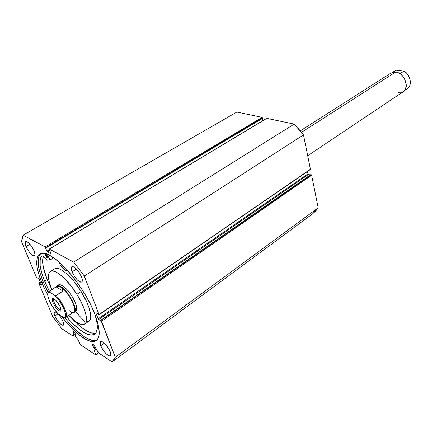 <?xml version="1.0" encoding="UTF-8"?>
<svg xmlns="http://www.w3.org/2000/svg" width="432" height="432" viewBox="0 0 432 432"><rect width="100%" height="100%" fill="white"/><g stroke="black" fill="none" stroke-linecap="round" stroke-linejoin="round"><path stroke-width="0.65" d="M310.262 169.609L98.998 314.534L99.009 314.869L98.307 314.042L96.034 312.687L95.877 312.995L96.19 312.779L95.877 312.995L98.102 318.805L307.967 173.891L307.487 171.536L307.967 173.891L308.453 174.458L307.967 173.891L98.102 318.805L98.658 319.54L308.453 174.458L310.273 174.949L308.453 174.458L98.658 319.54L100.931 320.917L100.694 320.29L310.824 174.566L100.694 320.29L100.985 320.468L310.824 174.566L311.629 175.225L101.542 321.208L311.564 175.041L311.137 174.652L100.985 320.468L115.29 357.264L318.195 207.781L311.629 175.225L318.195 207.781L312.676 213.764L112.109 361.957L312.676 213.764L315.652 211.075L318.195 207.781L115.29 357.264L112.109 361.957L100.229 354.1L96.66 349.99L94.549 346L93.064 344.385L92.324 344.326L92.345 345.076L92.47 345.438L93.485 344.72L92.47 345.438L94.09 347.857L95.148 347.096L94.09 347.857L95.045 349.466L95.963 348.813L95.159 349.688L96.088 349.024L95.159 349.688L92.761 346.064L92.399 344.239C93.28 344.266 94.219 345.265 95.207 347.236L97.492 351.254L99.349 353.392L112.109 361.957L113.951 359.986L115.29 357.264L101.542 321.208L100.985 320.468L100.694 320.29L100.931 320.917L98.35 319.237L95.877 312.995L96.034 312.687L98.307 314.042L98.836 314.842L98.998 314.534L84.321 276.026L73.651 262.057L49.291 249.107L50.976 253.854L47.056 251.624L45.144 246.904L23.096 235.186L22.091 238.189L21.6 241.796L36.31 277.128L39.128 279.099L41.418 284.78L39.431 283.684L38.956 282.965L38.864 283.268L52.731 316.58L61.717 328.622L72.781 335.826L73.559 335.47L73.003 331.538C73.818 331.576 74.704 332.537 75.654 334.422L75.692 336.836L77.836 339.32L80.222 344.574L95.726 354.92L94.095 350.163L95.159 349.688L95.175 349.979L94.117 350.001L95.872 354.677L98.642 352.679L95.726 354.92L80.222 344.574L77.981 339.601L75.649 336.679L75.827 334.951L75.265 333.628L73.591 334.8L72.878 331.825L73.17 331.501L74.147 332.138L75.265 333.628L73.591 334.8L73.348 335.783L72.101 335.491L61.717 328.622L52.731 316.58L38.864 283.268L38.837 282.944L40.365 282.085L38.956 282.965L40.462 282.312L39.188 283.106L39.431 283.684L40.7 282.884L39.431 283.684L41.423 284.699L39.128 279.099L36.31 277.128L21.6 241.796L23.096 235.186L236.839 112.072L262.089 117.38L236.839 112.072L23.096 235.186L45.144 246.904L45.679 247.612L262.559 117.931L262.235 117.445L45.144 246.904L262.089 117.38L262.645 118.314L262.559 117.931L45.679 247.612L45.851 248.038L262.645 118.314L45.851 248.038L45.463 247.833L46.813 251.197L49.275 249.718L46.813 251.197L47.347 251.899L49.853 250.393L47.347 251.899L51.111 253.87L49.156 249.091L266.663 118.373M74.072 332.068L73.094 332.743L74.072 332.068M40.662 253.854C36.601 258.266 37.449 267.613 43.205 281.885L41.823 282.749C35.743 267.64 35.1 258.136 39.901 254.227C48.854 246.127 83.754 283.5 95.078 314.755L98.518 326.203L99.236 332.343L99.112 334.876L98.685 337.025L96.925 340.097L94.068 341.496L92.27 341.561L90.256 341.215L85.66 339.32L77.701 333.72L69.05 325.307L61.258 315.949C74.752 333.801 90.212 345.163 96.336 340.589L96.352 340.578M72.047 271.841C71.048 269.163 70.994 267.473 71.885 266.776C73.651 265.318 79.601 271.609 81.583 277.085L82.301 279.709L81.788 282.02L80.482 282.145L77.571 280.19L74.417 276.334L72.047 271.841L71.253 268.196L71.766 266.863L73.046 266.684L73.921 267.041L77.063 269.735L79.186 272.511L81.583 277.085C82.55 279.725 82.598 281.383 81.729 282.064C78.608 282.101 75.379 278.694 72.047 271.841L76.437 269.06L72.047 271.841M26.05 246.532C24.986 243.859 24.856 242.212 25.655 241.591C28.237 241.666 31.05 244.787 34.101 250.965L34.987 254.421L34.641 255.69L32.87 255.587L31.12 254.21L28.291 250.7L26.676 247.909L25.261 244.075L25.445 241.774L26.46 241.515L27.189 241.807L29.916 244.193L31.828 246.726L34.101 250.965C35.138 253.606 35.262 255.226 34.468 255.83C31.898 255.766 29.09 252.666 26.05 246.532L29.954 244.237L26.05 246.532M100.769 345.697C99.97 343.564 99.911 342.214 100.591 341.631C102.163 340.124 108.383 346.664 110.241 351.826L110.84 354.969L110.214 355.919L108.875 355.774L106.002 353.619L102.967 349.844L101.358 347.036L100.359 344.477L100.332 341.923L101.299 341.464L102.038 341.653L104.927 343.786L108.016 347.614L110.241 351.826C111.019 353.921 111.067 355.25 110.403 355.817C108.799 357.323 102.643 350.827 100.769 345.697L104.285 343.181L100.769 345.697M54.842 315.992C53.968 313.816 53.854 312.471 54.491 311.942C57.046 312.077 59.848 315.166 62.91 321.208L63.58 323.395L63.223 325.204L62.138 325.172L59.665 323.298L55.415 317.245L54.157 313.81L54.47 311.958L55.534 311.947L58.012 313.794L60.793 317.282L62.91 321.208C63.758 323.352 63.866 324.68 63.239 325.193C60.685 325.058 57.888 321.991 54.842 315.992L58.066 313.853L54.842 315.992M99.014 314.869L310.424 169.236L98.998 314.534L84.321 276.026L303.496 134.903L310.424 169.236L303.496 134.903L298.976 129.303L294.176 124.124L266.792 118.368L294.176 124.124L73.651 262.057L49.291 249.107L266.533 118.525M262.769 120.706L262.278 118.53L262.769 120.706M40.279 254.21L39.301 255.577L38.21 259.432L38.734 267.635L40.468 274.396L43.205 281.885L41.823 282.749L47.709 295.013L43.546 286.691L39.074 275.254L37.33 268.499L36.682 262.732L37.174 258.19L37.859 256.441L40.095 254.113L43.438 253.449L47.785 254.524L52.996 257.353L55.863 259.405L61.981 264.708L68.391 271.42L74.812 279.283L80.951 287.939L86.535 297.011L91.314 306.083L95.078 314.755C100.138 328.595 100.559 337.208 96.336 340.589M94.554 349.99L94.133 350.287L94.554 349.99M98.717 352.76L95.726 354.92L98.717 352.76M43.205 281.885L48.076 292.27L43.205 281.885M64.789 317.844C78.635 334.616 89.365 342.014 96.984 340.038L95.44 340.524L91.622 340.254L89.402 339.509L84.472 336.863L76.205 330.269L70.394 324.394L64.789 317.844M84.478 321.435L75.325 311.456M73.651 262.057L84.321 276.026L303.496 134.903L294.176 124.124L73.651 262.057M74.59 332.64L73.435 333.439L74.59 332.64M95.197 349.942L96.206 349.223M75.487 311.278L76.264 310.711L76.702 309.658L76.469 306.223L74.801 301.487L71.95 296.179C76.475 303.934 77.782 308.902 75.875 311.089L73.337 312.412C79.817 313.184 68.926 290.822 60.566 286.416C58.471 285.228 57.105 285.287 56.473 286.605L57.116 285.822L60.566 286.416L62.159 285.395L60.566 286.416C68.067 290.353 78.646 310.246 74.315 312.131M84.721 324.07C81.297 325.793 75.994 322.915 68.807 315.441L75.632 321.602L80.206 324.157L83.749 324.518L85.369 323.482L85.925 322.58L86.497 320.058L86.319 316.64L84.645 310.111L81.394 302.427L76.858 294.295C85.487 307.973 88.922 321.624 84.721 324.07L88.835 321.246L90.061 319.739L90.655 317.212L90.504 313.789L88.868 307.265L86.886 302.238L81.14 291.487L76.858 294.295L71.458 286.481L63.801 277.819L58.417 273.407L55.274 271.685L52.634 271.004L51.527 271.053L49.804 271.939L48.767 273.802L48.443 276.556L49.286 282.101L51.878 289.532C47.92 279.952 47.412 273.937 50.36 271.496C54.621 268.261 67.586 279.169 76.858 294.295L81.14 291.487C71.912 276.415 58.925 265.588 54.605 268.861L50.371 271.49M86.8 321.84L88.754 321.3M88.835 321.246C93.091 318.757 89.732 305.111 81.14 291.487L73.856 281.308L66.242 273.402L62.71 270.713L59.557 269.012L56.894 268.353L54.826 268.731M54.038 269.309L53.422 270.124M57.116 285.822L58.703 284.807C61.889 284.024 66.307 287.815 71.95 296.179L68.359 291.152L64.606 287.204L61.285 284.942L58.903 284.699M307.697 155.736L403.288 91.681C410.125 87.793 404.309 72.722 395.647 72.095C407.446 73.159 410.216 95.035 398.434 92.659M395.647 72.095L301.487 132.322L395.647 72.095L391.09 73.024L300.305 130.869M59.465 309.523L60.928 309.82L59.465 309.523L60.847 308.61L59.465 309.523C56.425 307.778 52.148 299.781 53.86 299.009L54.016 298.939C51.926 299.257 56.284 307.697 59.465 309.523L59.011 310.705L59.465 309.523M54.238 299.063L54.869 299.511C57.677 302.044 59.681 305.105 60.874 308.691C61.376 311.013 60.755 311.688 59.011 310.705L60.685 311.045L61.069 310.095L59.843 306.061L55.852 300.391L53.563 298.728L52.585 298.782L52.229 299.759L52.542 301.514L54.13 304.992L56.554 308.432L59.011 310.705C54.383 308 49.383 295.888 54.238 299.063M48.681 291.573L56.122 286.913L58.412 286.324L60.404 286.837L61.992 288.436L63.088 291.044L56.095 295.553C63.056 302.632 68.877 316.024 65.734 317.498L73.877 312.044C78.116 310.198 67.748 290.704 60.404 286.837L57.024 286.254L56.549 286.729C57.245 285.73 58.531 285.768 60.404 286.837L60.566 286.416L60.404 286.837C70.513 292.383 80.822 318.497 70.249 311.348L69.093 310.538M65.129 317.731L65.837 317.428C68.764 315.711 62.948 302.53 56.095 295.553L54.734 295.402C62.581 302.681 68.985 318.6 63.785 317.563L65.005 317.795L63.785 317.563L58.487 314.177C50.949 307.06 44.539 291.681 49.437 292.172L49.178 291.341L56.122 286.913L63.088 291.044L55.652 295.672L49.437 292.172L54.734 295.402L56.095 296.811L58.828 300.159L62.478 305.905L64.276 309.685L65.605 314.399L65.092 317.126L63.785 317.563L58.277 314.015L54.513 309.517L50.971 303.95L48.551 298.555L47.817 295.58L47.871 293.431L48.73 292.307L49.437 292.172L49.178 291.341M56.122 286.913L58.412 286.324L60.404 286.837L61.992 288.436L63.088 291.044L56.122 286.913M70.249 311.348L71.588 312.368L71.955 313.162M395.307 70.605L392.769 72.279L396.43 70.06L404.023 71.032C410.6 74.79 412.636 85.547 407.333 88.706C412.501 85.666 410.535 74.968 404.006 71.129L400.567 73.343L397.3 72.473L400.567 73.343L404.006 71.129C410.432 74.914 412.479 85.406 407.506 88.582L406.361 89.235M404.023 71.032L396.43 70.06L392.591 72.333M52.709 258.298L50.015 259.945L52.72 258.325L51.862 256.63L52.72 258.401L50.02 260.042L46.807 260.15L44.539 257.278L42.568 255.906L41.742 256.041L40.754 257.72L40.165 259.907L40.165 265.637L41.693 272.867L44.636 281.189C39.668 268.861 38.702 260.48 41.742 256.041L41.866 255.949C43.033 255.652 44.658 257.024 46.726 260.069L50.02 260.042L52.709 258.401L50.036 260.042L52.709 258.298M45.587 255.679L45.522 254.583C46.132 254.588 46.786 255.301 47.482 256.716L46.1 254.767L45.587 254.556L45.398 254.902L46.964 257.629L47.644 257.672L47.482 256.716L47.547 257.812C46.937 257.807 46.283 257.094 45.587 255.679L46.489 255.134L45.587 255.679M61.074 264.157L62.494 266.161L63.04 266.387L63.256 265.95L63.126 266.355C62.473 266.36 61.792 265.626 61.074 264.157L61.074 264.157M47.191 279.585L44.636 281.189L47.191 279.585L51.856 289.548L47.191 279.585C42.946 269.077 41.666 261.311 43.34 256.279L42.59 260.966L43.34 267.5L47.191 279.585M95.191 315.041C98.226 325.226 98.042 331.614 94.635 334.206C88.43 336.965 79.094 331.198 66.636 316.899L72.382 323.185L80.19 330.07L87.156 334.163L91.028 335.108L92.669 335.016L95.272 333.671L96.201 332.419L97.254 328.801L97.162 323.773L95.191 315.041M49.324 291.157L44.636 281.189L49.324 291.157M72.722 319.259C82.496 329.54 90.175 334.152 95.769 333.094L91.708 333.056L85.147 330.037L80.152 326.344L72.722 319.259M60.356 265.637L59.492 262.408L60.426 265.761L65.821 270.68L60.356 265.637M47.147 254.281L50.015 259.945L47.147 254.281M67.068 269.946L65.891 270.686L66.323 269.498L65.848 270.702L67.079 269.957L65.88 270.707M40.333 282.01L38.837 282.944M49.162 249.091L266.63 118.39M75.578 334.244L73.348 335.783M96.212 349.234L95.175 349.979M57.024 286.254L48.757 291.519C47.002 293.15 47.439 296.714 50.074 302.206M65.005 317.795L65.734 317.498M56.495 312.023L58.088 313.778M407.333 88.706L404.525 90.585M396.149 70.124L395.442 70.513"/></g></svg>
